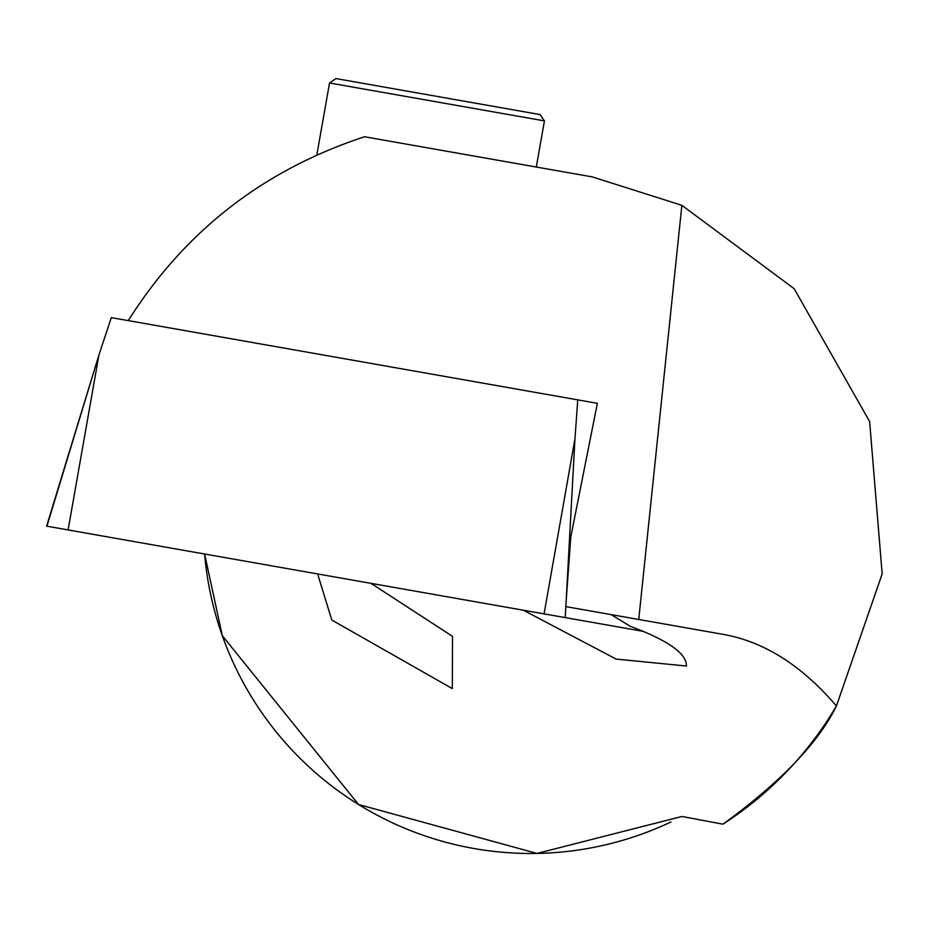 <?xml version="1.0" encoding="UTF-8"?>
<svg xmlns="http://www.w3.org/2000/svg" width="932" height="932" viewBox="0 0 932 932"><rect width="100%" height="100%" fill="white"/><g stroke="black" fill="none" stroke-linecap="round" stroke-linejoin="round"><path stroke-width="1.4" d="M597.354 403.335L577.758 399.875L597.354 403.335L570.757 537.135L565.759 606.604L723.675 634.459C764.555 641.892 802.126 665.739 836.412 706.002A354.614 354.614 0 0 1 722.952 824.179L681.979 816.467L536.983 853.432L358.529 804.502L222.317 635.694L204.621 554.016A327.342 327.342 0 0 0 283.2 740.276L283.212 740.276A327.342 327.342 0 0 0 670.97 821.954M318.068 575.335L331.804 620.048L452.335 688.608L452.498 636.346L371.006 583.35M523.365 610.215L616.11 659.075L686.406 666.031C686.709 653.553 667.988 640.319 630.242 626.316L611.217 614.631M722.952 824.179C780.55 782.263 818.366 742.862 836.412 706.002L882.173 573.879L869.626 421.555L794.134 288.664L681.863 205.32L592.368 176.917L364.563 136.759C263.383 170.02 184.618 231.311 128.278 320.62M681.863 205.32L638.735 619.477M329.532 82.995L335.846 78.568L540.012 114.566L544.439 120.892L329.532 82.995L316.845 154.945M643.767 631.442L544.09 613.873L574.951 438.844L577.758 399.875L111.304 317.626L98.955 354.906L46.984 526.009M544.09 613.873L46.926 526.207M46.6 526.149L98.955 354.906L68.094 529.935M574.951 438.844L566.155 601.082M565.852 606.627L565.258 617.601M544.439 120.892L536.308 167.038"/></g></svg>
